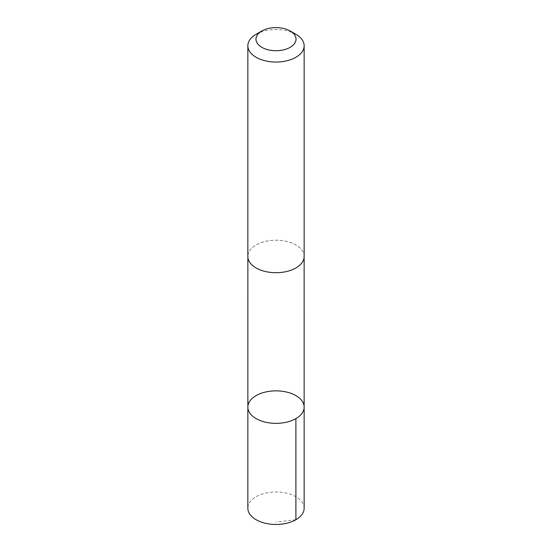 <?xml version="1.0" encoding="UTF-8"?>
<svg xmlns="http://www.w3.org/2000/svg" width="552" height="552" viewBox="0 0 552 552"><rect width="100%" height="100%" fill="white"/><g stroke="black" fill="none" stroke-linecap="round" stroke-linejoin="round"><path stroke-width="0.41" stroke-dasharray="2.76 2.07" d="M304.152 508.226A28.152 16.249 0 0 0 303.628 505.108A28.152 16.249 0 0 0 273.288 492.046A28.152 16.249 0 0 0 247.848 508.226M248.379 259.564A28.138 16.249 0 0 0 278.712 272.626A28.138 16.249 0 0 0 304.138 256.452A28.138 16.249 0 0 0 303.621 253.34A28.138 16.249 0 0 0 273.288 240.286A28.138 16.249 0 0 0 247.862 256.452A28.138 16.249 0 0 0 248.379 259.564M247.855 407.107A28.145 16.249 180 0 1 276 390.857A28.145 16.249 180 0 1 304.145 407.107M304.138 256.873L304.138 256.452A28.152 16.249 0 0 0 303.628 253.34A28.152 16.249 0 0 0 273.288 240.279A28.152 16.249 0 0 0 247.848 256.452L247.862 256.873M295.906 34.307A28.152 16.249 0 0 0 256.093 34.307M295.906 519.715L276 522.033"/><path stroke-width="0.83" d="M248.379 410.226A28.145 16.249 180 0 1 247.855 407.107A28.145 16.249 180 0 1 276 390.857A28.145 16.249 180 0 1 304.145 407.107A28.145 16.249 180 0 1 278.712 423.287A28.145 16.249 180 0 1 248.379 410.226A28.145 16.249 180 0 1 247.855 407.107L247.848 508.226A28.152 16.249 0 0 0 248.372 511.338A28.152 16.249 0 0 0 278.712 524.4A28.152 16.249 0 0 0 304.152 508.226L304.145 407.107A28.145 16.249 180 0 1 278.712 423.287A28.145 16.249 180 0 1 248.379 410.226M261.841 30.988L256.093 34.307A28.152 16.249 0 0 0 247.848 45.795L247.848 256.452A28.152 16.249 0 0 0 276 272.709A28.152 16.249 0 0 0 304.152 256.452L304.152 45.795A28.152 16.249 0 0 0 303.628 42.683A28.152 16.249 0 0 0 295.906 34.307L290.159 30.988A20.024 11.557 0 0 0 261.841 30.988A20.024 11.557 0 0 0 270.156 50.218A20.024 11.557 0 0 0 295.651 36.943A20.024 11.557 0 0 0 290.159 30.988M247.848 45.795A28.152 16.249 0 0 0 276 62.045A28.152 16.249 0 0 0 304.152 45.795M295.9 418.602L295.906 519.715M247.862 256.873L247.855 407.107M304.138 256.873L304.145 407.107"/></g></svg>
